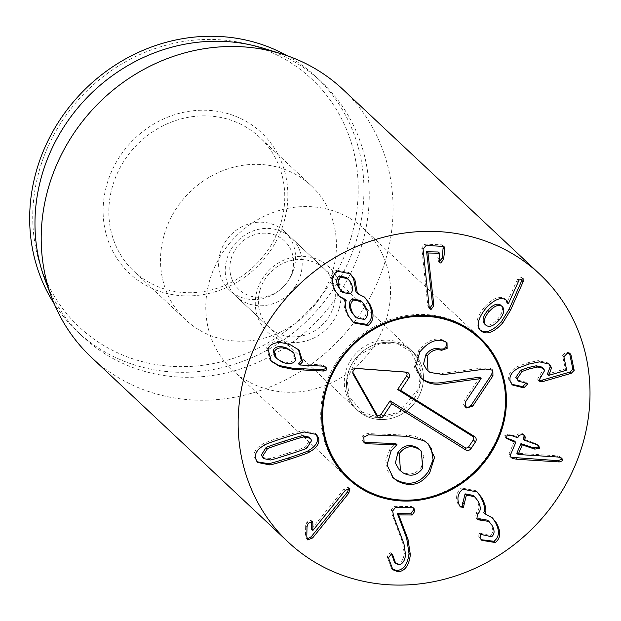 <?xml version="1.0" encoding="UTF-8"?>
<svg xmlns="http://www.w3.org/2000/svg" width="621" height="621" viewBox="0 0 621 621"><rect width="100%" height="100%" fill="white"/><g stroke="black" fill="none" stroke-linecap="round" stroke-linejoin="round"><path stroke-width="0.47" stroke-dasharray="3.1 2.33" d="M486.026 325.326L484.698 324.084C488.191 326.413 492.554 324.659 497.801 318.837C502.738 312.774 503.755 308.233 500.86 305.214M499.129 320.079L497.801 318.837M522.261 278.293L521.772 277.385L517.767 278.829L506.93 302.52M519.094 280.071L517.767 278.829M517.836 282.167L516.509 280.925M508.428 303.653L507.101 302.411M506.394 300.199L505.067 298.949C499.913 295.309 493.051 298.026 484.473 307.116C476.323 317.525 474.77 325.086 479.823 329.774L480.219 330.085M505.952 299.873L505.067 298.949M485.801 308.358L484.473 307.116M526.228 382.971L525.754 382.156L517.091 379.85M524.427 382.8L523.099 381.558M542.133 367.135L543.305 369.285L537.584 379.159L538.919 380.448M541.124 377.079L539.804 375.837M569.589 353.434L569.131 352.635L565.638 352.348L562.587 355.592L565.296 368.626L564.815 369.076L547.474 374.106M539.54 361.857L538.213 360.615L527.493 362.858L517.572 366.545C510.788 370.194 507.854 374.517 508.762 379.501L511.836 384.314M548.824 363.627L548.211 362.967L538.213 360.615M510.089 380.743L508.762 379.501M510.415 454.968L509.096 453.726L509.756 456.319L510.532 456.885M560.181 457.367L558.853 456.125L557.06 455.806L516.812 453.245M561.198 457.871L558.853 456.125M518.302 454.549L516.975 453.307M538.019 445.265L535.411 443.425L523.464 439.101L524.792 440.343M523.907 434.762L521.671 433.109L517.51 434.133L516.587 436.276L515.966 436.384L509.352 433.986L504.663 434.894L505.401 437.277L506.177 437.852M518.83 435.383L517.51 434.133M514.056 440.832L514.429 441.298L509.096 453.726M458.95 504.376L457.63 503.134L458.329 504.64M477.65 500.526L476.33 499.284C479.839 505.447 479.769 509.973 476.113 512.845L475.616 517.34L477.215 519.001M473.28 495.426L476.33 499.284M477.44 514.087L476.113 512.845M491.785 525.017L490.458 523.767C493.548 529.045 493.478 532.95 490.241 535.496L478.915 532.997L478.791 537.025L481.221 539.719M487.609 520.196L490.458 523.767M491.568 536.738L490.241 535.496M481.259 539.765L479.932 538.523M491.7 517.262L483.875 512.791M462.761 489.193L461.434 487.951C456.738 491.778 455.472 496.839 457.63 503.134M476.486 491.335L475.826 490.691L461.434 487.951M413.167 507.807L411.49 506.534L393.916 506.379L391.362 509.787L392.27 514.995L402.625 542.575L404.224 553.49C403.526 559.692 401.244 562.975 397.362 563.348L394.405 562.199M398.69 564.598L397.362 563.348M391.618 553.823L390.182 552.574L387.481 556.16L387.473 557.573L391.572 568.518L392.224 569.069M388.8 558.815L387.473 557.573M395.243 507.621L393.916 506.379M348.979 488.075L348.404 487.128L343.949 489.123L311.478 529.123M312.899 530.435L311.571 529.193M312.316 521.586L310.997 520.336L306.945 522.005L305.672 525.529L305.485 535.155L306.518 538.795L307.154 539.106M311.525 521.725L310.997 520.336L312.394 521.648M308.272 523.247L306.945 522.005M306.805 536.397L305.485 535.155M262.466 457.335L268.668 458.702C268.877 459.059 275.064 457.266 287.22 453.338C299.438 449.387 305.548 447.205 305.548 446.786L310.314 439.295L309.079 437.114M315.771 433.877L315.15 433.225L303.351 430.827C302.574 430.547 295.837 432.433 283.137 436.485C270.531 440.615 263.948 443.037 263.382 443.743C256.194 447.718 253.151 452.274 254.245 457.413L257.102 461.814M438.209 251.994L437.813 257.63L438.542 261.41L439.334 261.79M443.254 246.095L441.64 244.821L424.795 244.138L421.768 248.012L427.822 305.516L428.793 307.83L429.538 308.218M426.122 245.38L424.795 244.138M429.142 306.758L427.822 305.516M350.57 282.221L346.58 277.54M341.364 291.179L348.746 292.739C351.866 290.1 352.037 286.18 349.243 280.971M350.065 293.981L348.746 292.739M354.832 316.516L363.262 318.286C366.864 315.421 367.034 310.873 363.782 304.639L360.599 300.517M364.589 319.528L363.262 318.286M365.109 305.881L363.782 304.639M364.139 296.838L356.074 292.219M337.087 271.136L335.759 269.894C330.085 274.668 329.673 281.523 334.517 290.449L339.213 296.248M349.67 273.201L349.01 272.565L335.759 269.894M335.845 291.691L334.517 290.449M344.756 299.128L344.841 299.283C343.297 303.467 344.197 308.8 347.543 315.274L353.132 322.237M346.169 300.525L344.841 299.283M348.862 316.516L347.543 315.274M275.165 357.448L280.855 360.91C287.663 363.409 292.196 362.695 294.455 358.767L292.398 351.447M282.182 362.152L280.855 360.91M295.782 360.009L294.455 358.767M322.307 366.095L320.987 364.845L298.305 363.627M324.573 366.522L323.254 365.28L320.987 364.845M299.764 364.993L298.437 363.751M290.581 344.919L289.254 343.677C277.603 339.687 270.057 341.007 266.634 347.628L269.972 360.071L270.663 360.692M298.453 349.522L289.254 343.677M267.962 348.87L266.634 347.628M325.334 366.918L323.254 365.28M259.974 290.217A40.194 36.918 -46.8 0 1 324.333 268.862A40.194 36.918 -46.8 0 1 333.687 306.122A40.194 36.918 -46.8 0 1 269.32 327.477A40.194 36.918 -46.8 0 1 259.974 290.217M339.221 308.272A44.79 41.133 133.2 0 0 288.307 258.445A44.79 41.133 133.2 0 0 266.937 331.521A44.79 41.133 133.2 0 0 339.221 308.272M220.222 252.91A40.194 36.918 133.2 0 0 229.568 290.17A40.194 36.918 133.2 0 0 293.935 268.815A40.194 36.918 133.2 0 0 284.589 231.555A40.194 36.918 133.2 0 0 220.222 252.91M209.696 280.327A96.465 88.593 133.2 0 0 232.138 369.751A96.465 88.593 133.2 0 0 362.749 360.048A96.465 88.593 133.2 0 0 364.17 229.079A96.465 88.593 133.2 0 0 209.696 280.327M281.049 222.473A91.869 84.378 133.2 0 0 259.679 137.303A91.869 84.378 133.2 0 0 112.556 186.106A91.869 84.378 133.2 0 0 133.934 271.276A91.869 84.378 133.2 0 0 281.049 222.473M107.022 183.956A96.465 88.593 -46.8 0 1 262.722 133.888A96.465 88.593 -46.8 0 1 216.698 291.296A96.465 88.593 -46.8 0 1 107.022 183.956M332.716 270.966A91.869 84.378 -46.8 0 1 185.601 319.768A91.869 84.378 -46.8 0 1 186.952 195.041A91.869 84.378 -46.8 0 1 311.346 185.795A91.869 84.378 -46.8 0 1 332.716 270.966M351.339 236.679A169.96 156.096 133.2 0 0 158.107 47.561A169.96 156.096 133.2 0 0 77.004 324.899A169.96 156.096 133.2 0 0 351.339 236.679M287.088 55.696A174.555 160.319 -46.8 0 1 316.26 77.02A174.555 160.319 -46.8 0 1 356.873 238.829A174.555 160.319 -46.8 0 1 77.346 331.56A174.555 160.319 -46.8 0 1 54.229 303.793M263.234 48.228A174.555 160.319 -46.8 0 1 321.562 81.988A174.555 160.319 -46.8 0 1 319 318.977A174.555 160.319 -46.8 0 1 82.647 336.535A174.555 160.319 -46.8 0 1 45.263 280.459M91.388 357.339A183.738 168.757 133.2 0 0 385.625 259.725A183.738 168.757 133.2 0 0 342.877 89.393M504.958 389.941A96.465 88.593 -46.8 0 1 488.44 454.362A96.465 88.593 -46.8 0 1 401.593 500.068M347.566 478.085A96.465 88.593 -46.8 0 1 348.482 346.65A96.465 88.593 -46.8 0 1 479.591 337.413M414.168 398.449A40.194 36.918 -46.8 0 1 360.514 412.181A40.194 36.918 -46.8 0 1 355.259 408.137A40.194 36.918 -46.8 0 1 355.849 353.566A40.194 36.918 -46.8 0 1 410.271 349.522A40.194 36.918 -46.8 0 1 414.168 398.449M416.365 400.506A40.194 36.918 -46.8 0 1 362.711 414.238A40.194 36.918 -46.8 0 1 357.455 410.202A40.194 36.918 -46.8 0 1 358.045 355.631A40.194 36.918 -46.8 0 1 412.468 351.587A40.194 36.918 -46.8 0 1 416.365 400.506A40.194 36.918 -46.8 0 1 357.463 410.202A40.194 36.918 -46.8 0 1 358.053 355.639A40.194 36.918 -46.8 0 1 412.476 351.595A40.194 36.918 -46.8 0 1 416.373 400.514M426.666 369.666L428.661 371.211L434.847 373.446L442.338 373.353L484.194 367.756L490.9 368.525L492.104 369.689M420.51 377.537L414.455 367.112L418.593 350.671C426.798 340.541 435.088 337.063 443.464 340.238L446.258 342.132M465.269 406.786L463.328 404.054L464.252 400.568L479.792 377.273M444.791 341.48L443.464 340.238M419.912 351.913L418.593 350.671M429.98 372.453L428.661 371.211M485.521 369.006L484.194 367.756M424.197 440.801L427.52 443.27M392.643 477.285L387.698 470.959L385.781 460.34L389.802 449.55L395.647 443.464M397.021 445.009L395.693 443.767M422.684 468.257L421.364 467.015L423.809 456.412L420.029 449.876M402.998 472.822L401.678 471.58C409.309 475.833 415.868 474.312 421.364 467.015M407.229 436.33L405.901 435.08L414.766 436.245L422.87 439.552M363.642 442.012L361.647 439.132L362.478 435.911L367.096 433.567L405.901 435.08M399.148 469.631L401.678 471.58M356.648 368.486L355.755 368.424A2.787 2.562 133.2 0 0 352.829 372.251M287.74 281.476A33.301 30.584 133.2 0 0 264.678 233.162A33.301 30.584 133.2 0 0 232.743 281.018A33.301 30.584 133.2 0 0 287.74 281.476M295.107 286.7A40.194 36.918 133.2 0 0 291.218 237.781A40.194 36.918 133.2 0 0 236.795 241.817A40.194 36.918 133.2 0 0 236.205 296.388A40.194 36.918 133.2 0 0 295.107 286.7M523.099 278.627L521.772 277.385M544.633 370.527L543.305 369.285M538.912 380.401L537.584 379.159M563.907 356.842L562.587 355.592M566.616 369.868L565.296 368.626M566.142 370.318L564.815 369.076M528.813 364.1L527.493 362.858M518.9 367.787L517.572 366.545M558.388 457.056L557.06 455.806M536.738 444.667L535.411 443.425M517.914 437.518L516.587 436.276M517.293 437.626L515.966 436.384M510.679 435.228L509.352 433.986M505.983 436.136L504.663 434.894M515.756 442.548L514.429 441.298M477.122 514.297L475.802 513.055M483.48 535.17L482.16 533.928M480.243 534.239L478.915 532.997M480.118 538.267L478.791 537.025M393.598 516.237L392.27 514.995M392.682 511.029L391.362 509.787M403.953 543.825L402.625 542.575M405.544 554.732L404.224 553.49M391.502 553.816L390.182 552.574M388.808 557.41L387.481 556.16M412.818 507.776L411.49 506.534M345.268 490.365L343.949 489.123M306.999 526.771L305.672 525.529M349.732 488.37L348.404 487.128M269.988 459.951L268.668 458.702M288.54 454.58L287.22 453.338M306.875 448.028L305.548 446.786M284.465 437.727L283.137 436.485M304.67 432.069L303.351 430.827M264.709 444.985L263.382 443.743M439.761 253.857L438.434 252.615M439.14 258.872L437.813 257.63M442.967 246.063L441.64 244.821M423.095 249.254L421.768 248.012M423.281 254.113L421.954 252.871M446.297 342.148L444.97 340.906M443.666 374.595L442.338 373.353M492.228 369.767L490.9 368.525M465.579 401.81L464.252 400.568M391.121 450.792L389.802 449.55M368.424 434.809L367.096 433.567M363.805 437.153L362.478 435.911M357.013 368.47L355.755 368.424M523.154 278.674L521.826 277.432M506.651 300.424L505.331 299.182M527.082 383.398L525.754 382.156M539.362 381.232L538.034 379.99M570.451 353.885L569.131 352.635M549.538 364.209L548.211 362.967M512.457 384.973L511.13 383.731M511.075 457.561L509.756 456.319M561.974 458.453L560.654 457.211M538.811 445.839L537.483 444.597M524.691 435.329L523.363 434.087M506.728 438.519L505.401 437.277M460.495 506.899L459.175 505.657M477.844 519.73L476.524 518.481M481.834 540.332L480.514 539.09M492.368 517.852L491.04 516.61M477.145 491.933L475.826 490.691M392.371 554.173L391.044 552.931M392.891 569.76L391.572 568.518M413.966 508.203L412.639 506.961M349.84 488.471L348.521 487.229M257.715 462.466L256.388 461.224M316.477 434.467L315.15 433.225M439.87 262.652L438.542 261.41M444.038 246.49L442.719 245.248M430.12 309.079L428.793 307.83M364.806 297.436L363.479 296.186M350.337 273.807L349.01 272.565M339.866 296.9L338.538 295.658M353.791 322.881L352.464 321.639M299.143 350.135L297.816 348.893M271.299 361.321L269.972 360.071M326.118 367.5L324.799 366.258M229.568 290.17L269.32 327.477M284.589 231.555L324.333 268.862M311.346 185.795L259.679 137.303M185.601 319.768L133.934 271.276M232.138 369.751L348.055 478.55M364.17 229.079L480.087 337.878M321.562 81.988L316.26 77.02M82.647 336.535L77.346 331.56M362.082 412.134L378.197 417.141L399.008 412.243L418.973 388.304L420.572 370.807L410.691 351.486L398.511 344.251L380.689 343.172L358.379 355.437L347.038 379.159L349.173 396.524L362.082 412.134M445.692 341.457L447.019 342.707M419.827 376.924L421.154 378.166M464.539 406.235L465.866 407.477M491.545 369.014L492.864 370.256M426.875 442.641L428.195 443.883M391.967 476.672L393.287 477.914M362.811 441.329L364.139 442.571M352.674 371.599L352.829 373.066M355.662 368.416L357.137 368.478M236.205 296.388L355.259 408.137M291.218 237.781L410.271 349.522"/><path stroke-width="0.93" d="M501.124 305.454L500.86 305.214C497.367 302.854 493.004 304.577 487.757 310.376C482.82 316.462 481.803 321.034 484.698 324.084L486.026 325.326C489.511 327.655 493.881 325.901 499.129 320.079C504.066 314.016 505.083 309.475 502.187 306.456C498.694 304.096 494.324 305.819 489.076 311.618L487.757 310.376M489.076 311.618C484.147 317.704 483.122 322.276 486.026 325.326M502.738 322.951C493.874 332.491 486.678 335.177 481.143 331.016C476.097 326.328 477.65 318.775 485.801 308.358C494.37 299.268 501.24 296.551 506.394 300.199L508.428 303.653L519.094 280.071L523.099 278.627L523.169 281.678L510.617 310.065L502.738 322.951L501.411 321.709L509.298 308.823L521.85 280.436L522.261 278.293M523.169 281.678L521.85 280.436M508.257 303.762L506.93 302.52L505.952 299.873M479.823 329.774C485.358 333.935 492.554 331.249 501.411 321.709M522.835 387.62L512.457 384.973L510.089 380.743C509.181 375.759 512.115 371.443 518.9 367.787L528.813 364.1L539.54 361.857L549.538 364.209L551.541 367.896L548.793 375.356L566.142 370.318L566.616 369.868L563.907 356.842L566.965 353.59L570.451 353.885L570.94 354.793L574.177 370.349L571.258 373.314L543.235 381.449L539.362 381.232L538.912 380.401L544.633 370.527L543.453 368.377L537.584 367.034L529.783 368.742L522.067 371.474L517.122 378.701L518.411 381.1L527.082 383.398L527.485 384.151L524.481 387.325L522.835 387.62L521.508 386.378L523.161 386.083L526.173 382.955M527.485 384.151L526.228 382.971M518.411 381.1L515.803 377.452L520.747 370.232L528.455 367.492L536.257 365.792L542.133 367.135L543.453 368.377M522.067 371.474L520.747 370.232M537.584 367.034L536.257 365.792M538.919 380.448L541.908 380.207L569.931 372.064L572.857 369.107L569.589 353.434M548.793 375.356L547.443 373.989L550.222 366.654L548.824 363.627M548.77 375.231L547.443 373.989M551.541 367.896L550.222 366.654M511.836 384.314L521.508 386.378M512.845 458.585L511.075 457.561L510.415 454.968L515.756 442.548L506.728 438.519L505.983 436.136L510.679 435.228L517.293 437.626L517.914 437.518L518.83 435.383L522.998 434.351L524.691 435.329L525.335 437.735L524.442 439.815L524.792 440.343L536.738 444.667L538.811 445.839L539.494 448.269L534.828 449.123L522.253 444.9L518.139 454.494L558.388 457.056L561.974 458.453L562.649 460.735L559.311 461.931L517.417 459.307L512.845 458.585L511.525 457.343L557.984 460.681L561.322 459.493L561.198 457.871M510.532 456.885L511.525 457.343M518.139 454.494L516.812 453.245L520.934 443.658L533.501 447.873L538.166 447.027L538.019 445.265M525.335 437.735L524.008 436.493L523.115 438.573L524.792 440.343M524.008 436.493L523.907 434.762M506.177 437.852L514.056 440.832L515.756 442.548M481.834 497.794C485.715 505.292 486.81 510.656 485.11 513.885L492.368 517.852L496.117 522.533C501.178 531.335 500.914 538.003 495.341 542.537L481.834 540.332L480.118 538.267L480.243 534.239L491.568 536.738C494.797 534.2 494.875 530.287 491.785 525.017L488.929 521.438L477.844 519.73L476.944 518.589L477.44 514.087C481.096 511.215 481.166 506.697 477.65 500.526L474.599 496.668L466.379 495.092L463.382 507.481L460.495 506.899L458.95 504.376C456.792 498.081 458.065 493.02 462.761 489.193L477.145 491.933L481.834 497.794L476.486 491.335M463.382 507.481L462.055 506.239L465.059 493.85L473.28 495.426L474.599 496.668M459.85 506.169L462.055 506.239M463.972 503.98L462.645 502.738M466.379 495.092L465.059 493.85M477.215 519.001L479.684 518.776L487.609 520.196L488.929 521.438M481.011 520.025L479.684 518.776M495.341 542.537L494.021 541.295C499.595 536.761 499.851 530.093 494.797 521.291L491.7 517.262M481.221 539.719L494.021 541.295M496.117 522.533L494.797 521.291M485.203 514.041L483.782 512.643C485.482 509.414 484.388 504.05 480.507 496.552M485.11 513.885L483.782 512.643M408.005 539.385L410.341 554.716C409.092 565.335 405.024 571.041 398.139 571.817L392.891 569.76L388.8 558.815L388.808 557.41L391.502 553.816L392.371 554.173L395.724 563.441L398.69 564.598C402.563 564.217 404.853 560.934 405.544 554.732L403.953 543.825L393.598 516.237L392.682 511.029L395.243 507.621L412.818 507.776L413.966 508.203L414.719 511.401L412.142 514.995L398.69 514.879L408.005 539.385L406.677 538.143L397.37 513.637L410.823 513.753L413.4 510.159L413.167 507.807M395.724 563.441L394.405 562.199L391.618 553.823M398.139 571.817L396.819 570.575C403.704 569.791 407.764 564.093 409.014 553.474L406.677 538.143M392.224 569.069L396.819 570.575M398.674 515.057L397.355 513.815M398.69 514.879L397.37 513.637M307.589 539.796L306.805 536.397L306.999 526.771L308.272 523.247L312.316 521.586L312.852 522.967L312.899 530.435L345.268 490.365L349.84 488.471L348.808 493.144L312.642 537.91L307.713 539.921M312.805 530.365L311.478 529.123L311.47 521.298M312.852 522.967L311.525 521.725M307.154 539.106L311.315 536.668L347.481 491.894L348.979 488.075M310.407 438.356L309.079 437.114L302.877 435.74C302.691 435.383 296.481 437.184 284.263 441.135C272.107 445.055 266.021 447.236 265.99 447.663L261.231 455.154L263.785 458.577L269.988 459.951C270.205 460.301 276.392 458.508 288.54 454.58C300.766 450.629 306.875 448.447 306.875 448.028L311.633 440.537L310.407 438.356L304.205 436.99C304.011 436.625 297.808 438.426 285.59 442.377C273.434 446.297 267.34 448.478 267.317 448.905L262.559 456.396L263.785 458.577M284.465 437.727C297.164 433.675 303.902 431.797 304.67 432.069L316.477 434.467L318.627 438.279C319.722 443.417 316.671 447.974 309.483 451.948C308.947 452.647 302.342 455.077 289.665 459.23C277.036 463.25 270.314 465.129 269.522 464.865L257.715 462.466L255.573 458.655C254.47 453.516 257.521 448.96 264.709 444.985C265.268 444.279 271.858 441.857 284.465 437.727M257.102 461.814L268.194 463.615C268.994 463.887 275.708 462.008 288.346 457.988C301.022 453.835 307.62 451.405 308.156 450.706C315.344 446.732 318.394 442.175 317.3 437.037L315.771 433.877M433.714 304.181L432.387 302.939L426.643 251.769L438.209 251.994L439.528 253.236L427.97 253.011L433.714 304.181L433.753 305.842L432.426 304.593L432.387 302.939M427.97 253.011L426.643 251.769M428.001 252.77L426.674 251.528M439.761 253.857L439.14 258.872L439.87 262.652L440.863 263.056L443.604 259.05L442.284 257.808L443.254 246.095M439.334 261.79L442.284 257.808M433.753 305.842L431.052 309.475L430.12 309.079L429.142 306.758L423.095 249.254L426.122 245.38L444.038 246.49L444.752 249.758L443.604 259.05M431.052 309.475L429.732 308.233L432.426 304.593M347.9 278.782L346.58 277.54L339.19 275.926C336.124 278.495 335.945 282.4 338.655 287.639L342.683 292.421L350.065 293.981C353.194 291.342 353.357 287.422 350.57 282.221L347.9 278.782L340.518 277.168L339.19 275.926M340.518 277.168C337.451 279.745 337.273 283.65 339.982 288.881L338.655 287.639M339.982 288.881L342.683 292.421M353.496 300.013L352.169 298.771C348.567 301.635 348.381 306.145 351.587 312.309L356.159 317.766L364.589 319.528C368.183 316.663 368.362 312.115 365.109 305.881L361.927 301.759L353.496 300.013C349.895 302.877 349.701 307.387 352.914 313.558L351.587 312.309M352.914 313.558L356.159 317.766M361.927 301.759L360.599 300.517L352.169 298.771M357.393 293.461L364.806 297.436L369.511 303.529C374.618 313.589 374.121 320.933 368.012 325.559L353.791 322.881L348.862 316.516C345.524 310.042 344.624 304.709 346.169 300.525L339.866 296.9L335.845 291.691C330.993 282.765 331.412 275.918 337.087 271.136L350.337 273.807L354.886 279.714L357.393 293.461L355.98 292.064L353.559 278.472L349.67 273.201M369.511 303.529L364.139 296.838M357.308 293.306L355.98 292.064M354.886 279.714L353.559 278.472M346.076 300.378L344.756 299.128L339.213 296.248M368.012 325.559L366.685 324.317C372.794 319.691 373.291 312.347 368.183 302.287M353.132 322.237L366.685 324.317M288.152 349.305L286.832 348.055C279.978 345.563 275.398 346.285 273.1 350.213L275.165 357.448L282.182 362.152C288.99 364.651 293.523 363.937 295.782 360.009L293.725 352.689L288.152 349.305C281.305 346.805 276.725 347.527 274.42 351.463L273.1 350.213M274.42 351.463L276.492 358.69M293.725 352.689L286.832 348.055M280.141 366.685L271.299 361.321L267.962 348.87C271.385 342.249 278.922 340.929 290.581 344.919L299.143 350.135L302.637 361.74L299.764 364.993L322.307 366.095L326.118 367.5L326.801 369.852L323.844 371.04L294.098 369.495L280.141 366.685L278.813 365.443L292.77 368.253L322.516 369.798L325.474 368.61L325.334 366.918M299.625 364.869L298.305 363.627L301.317 360.498L298.453 349.522M302.637 361.74L301.317 360.498M270.663 360.692L278.813 365.443M323.844 371.04L322.516 369.798M582.568 444.574A183.738 168.757 -46.8 0 1 288.33 542.187A183.738 168.757 -46.8 0 1 291.024 292.724A183.738 168.757 -46.8 0 1 539.82 274.241A183.738 168.757 -46.8 0 1 582.568 444.574M325.614 389.126A96.465 88.593 -46.8 0 1 480.087 337.878A96.465 88.593 -46.8 0 1 478.675 468.847A96.465 88.593 -46.8 0 1 348.055 478.55A96.465 88.593 -46.8 0 1 325.614 389.126M54.229 303.793A174.555 160.319 -46.8 0 1 36.74 169.75A174.555 160.319 -46.8 0 1 287.088 55.696M52.032 298.313L45.263 280.459A174.555 160.319 -46.8 0 1 42.034 174.718A174.555 160.319 -46.8 0 1 263.234 48.228L281.476 53.856A183.738 168.757 133.2 0 0 48.64 187.006A183.738 168.757 133.2 0 0 52.032 298.313A183.738 168.757 133.2 0 0 91.388 357.339L288.33 542.187M539.82 274.241L342.877 89.393A183.738 168.757 133.2 0 0 281.476 53.856M488.711 454.844A95.541 87.747 133.2 0 0 505.067 391.036A95.541 87.747 133.2 0 0 411.591 316.819A95.541 87.747 133.2 0 0 322.703 411.521A95.541 87.747 133.2 0 0 402.695 500.115A95.541 87.747 133.2 0 0 488.711 454.844M402.695 500.115L401.593 500.068A96.465 88.593 -46.8 0 1 347.566 478.085M479.591 337.413A96.465 88.593 -46.8 0 1 504.958 389.941L505.067 391.036M446.258 342.132L446.802 343.63L445.785 347.193L443.549 348.948L440.281 349.072C434.63 347.403 429.817 349.328 425.827 354.832L423.522 364.077L426.666 369.666L429.98 372.453L443.666 374.595L485.521 369.006L492.864 370.256L492.95 375.806L472.651 406.235L466.48 407.966L465.37 406.926M466.48 407.966L465.866 407.477L465.579 401.81L481.12 378.523L479.614 377.164L442.47 382.451C435.018 383.778 428.591 382.8 423.196 379.516L420.51 377.537M492.104 369.689L492.585 371.016L491.622 374.564L471.323 404.985L468.42 407.236L465.269 406.786M481.12 378.523L443.79 383.693C436.338 385.02 429.918 384.042 424.523 380.758L421.154 378.166L415.527 366.351L419.912 351.913C428.117 341.791 436.408 338.313 444.791 341.48L447.019 342.707L447.112 348.435L441.609 350.314L440.281 349.072M441.609 350.314C435.958 348.653 431.137 350.57 427.155 356.074L425.827 354.832M427.155 356.074L427.993 370.908M443.79 383.693L442.47 382.451M480.941 378.406L479.614 377.164M492.95 375.806L491.622 374.564M427.52 443.27L431.3 448.564L433.062 459.719L428.436 471.432C419.788 483.65 408.913 486.375 395.794 479.629L392.643 477.285M397.122 480.871L393.287 477.914L387.062 464.989L391.121 450.792L396.966 444.706L367.516 443.798L364.775 443.076L364.139 442.571L363.805 437.153L368.424 434.809L407.229 436.33L424.197 440.801L428.195 443.883L434.545 457.359L429.755 472.674C421.116 484.892 410.24 487.625 397.122 480.871L395.794 479.629M396.966 444.706L395.647 443.464L366.196 442.556L363.448 441.834M422.684 468.257L421.348 451.118L417.475 447.904C409.86 443.658 403.347 445.148 397.929 452.375L395.391 463.056L399.148 469.631L402.998 472.822C410.628 477.083 417.196 475.562 422.684 468.257M421.348 451.118L417.475 447.904M364.775 443.076L363.642 442.012M367.516 443.798L366.196 442.556M418.795 449.146C411.187 444.9 404.675 446.39 399.256 453.617L400.475 470.873M399.256 453.617L397.929 452.375M352.829 372.251A2.787 2.562 133.2 0 0 352.984 372.569L376.605 414.331A2.787 2.562 133.2 0 0 381.131 414.215L390.073 400.809L465.051 447.648A2.787 2.562 133.2 0 0 468.77 446.701L473.225 440.033A2.787 2.562 133.2 0 0 472.589 436.353L397.611 389.514L406.561 376.101A2.787 2.562 133.2 0 0 404.799 372.064L356.648 368.486M391.68 403.673L383.413 416.062A4.021 3.695 -46.8 0 1 376.893 416.217L353.271 374.463A4.021 3.695 -46.8 0 1 357.261 368.478L406.313 372.126A4.021 3.695 -46.8 0 1 408.851 377.948L400.584 390.337L474.591 436.579A4.021 3.695 -46.8 0 1 475.507 441.873L471.06 448.541A4.021 3.695 -46.8 0 1 465.696 449.915L391.68 403.673L390.073 400.809M400.584 390.337L397.611 389.514M510.617 310.065L509.298 308.823M524.481 387.325L523.161 386.083M517.122 378.701L515.803 377.452M529.783 368.742L528.455 367.492M543.235 381.449L541.908 380.207M571.258 373.314L569.931 372.064M574.177 370.349L572.857 369.107M570.94 354.793L569.62 353.551M517.417 459.307L516.09 458.057M559.311 461.931L557.984 460.681M562.649 460.735L561.322 459.493M522.253 444.9L520.934 443.658M522.882 444.791L521.555 443.549M534.828 449.123L533.501 447.873M539.494 448.269L538.166 447.027M508.77 439.676L507.442 438.434M480.747 520.196L479.42 518.954M393.341 556.897L392.014 555.648M410.341 554.716L409.014 553.474M412.142 514.995L410.823 513.753M312.642 537.91L311.315 536.668M348.808 493.144L347.481 491.894M267.317 448.905L265.99 447.663M285.59 442.377L284.263 441.135M304.205 436.99L302.877 435.74M269.522 464.865L268.194 463.615M289.665 459.23L288.346 457.988M309.483 451.948L308.156 450.706M444.752 249.758L443.433 248.516M294.098 369.495L292.77 368.253M326.801 369.852L325.474 368.61M447.112 348.435L445.785 347.193M424.523 380.758L423.196 379.516M472.651 406.235L471.323 404.985M429.755 472.674L428.436 471.432M383.413 416.062L381.131 414.215M465.696 449.915L465.051 447.648M471.06 448.541L468.77 446.701M475.507 441.873L473.225 440.033M474.591 436.579L472.589 436.353M408.851 377.948L406.561 376.101M406.313 372.126L404.799 372.064M353.271 374.463L352.984 372.569M376.893 416.217L376.605 414.331M524.512 440.188L523.185 438.938M515.686 442.245L514.359 441.003M439.629 253.283L438.31 252.033"/></g></svg>
